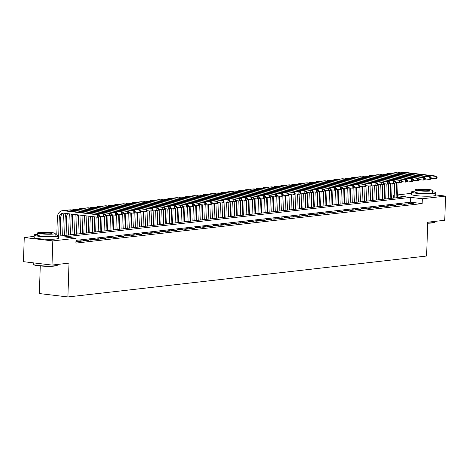 <?xml version="1.0" encoding="UTF-8"?>
<svg xmlns="http://www.w3.org/2000/svg" width="469" height="469" viewBox="0 0 469 469"><rect width="100%" height="100%" fill="white"/><g stroke="black" fill="none" stroke-linecap="round" stroke-linejoin="round"><path stroke-width="0.7" d="M40.264 265.952L39.343 293.553L67.899 296.953L426.608 256.021L427.728 222.2L444.747 220.26L445.55 196.101L422.317 198.75L410.738 197.373L64.464 236.886L76.037 238.264L52.804 240.914L24.253 237.513L34.12 236.388M67.899 296.953L69.019 263.132L52 265.073L23.45 261.673L24.253 237.513M393.673 198.059L393.767 195.35L394.224 195.297M397.648 194.905L411.471 193.328M410.346 203.622L413.898 203.218L408.417 203.394L410.346 203.622M404.425 204.302L407.977 203.892L402.496 204.068L404.425 204.302M398.509 204.976L402.062 204.572L400.127 204.337L396.581 204.748L398.509 204.976M392.588 205.651L396.141 205.246L394.212 205.017L390.659 205.422L392.588 205.651M386.667 206.325L390.22 205.92L388.291 205.692L384.738 206.096L386.667 206.325M380.752 206.999L384.299 206.595L378.823 206.77L380.752 206.999M374.831 207.679L378.383 207.269L372.902 207.445L374.831 207.679M368.91 208.353L372.462 207.949L370.533 207.714L366.981 208.125L368.91 208.353M362.994 209.027L366.541 208.623L364.612 208.394L361.066 208.799L362.994 209.027M357.073 209.702L360.626 209.297L355.144 209.473L357.073 209.702M351.152 210.376L354.705 209.971L352.776 209.743L349.223 210.147L351.152 210.376M345.237 211.056L348.784 210.651L346.855 210.417L343.302 210.821L345.237 211.056M339.316 211.73L342.868 211.326L340.94 211.097L337.387 211.501L339.316 211.73M333.395 212.404L336.947 212L331.466 212.176L333.395 212.404M327.473 213.078L331.026 212.674L325.545 212.85L327.473 213.078M321.558 213.758L325.111 213.348L319.629 213.524L321.558 213.758M315.637 214.433L319.19 214.028L317.261 213.794L313.708 214.204L315.637 214.433M309.716 215.107L313.269 214.702L311.34 214.474L307.787 214.878L309.716 215.107M303.801 215.781L307.353 215.377L305.419 215.148L301.872 215.552L303.801 215.781M297.879 216.455L301.432 216.051L295.951 216.227L297.879 216.455M291.958 217.135L295.511 216.725L290.03 216.901L291.958 217.135M286.043 217.809L289.59 217.405L287.661 217.17L284.114 217.581L286.043 217.809M280.122 218.484L283.675 218.079L281.746 217.851L278.193 218.255L280.122 218.484M274.201 219.158L277.754 218.753L272.272 218.929L274.201 219.158M268.286 219.832L271.832 219.428L266.351 219.603L268.286 219.832M262.364 220.512L265.917 220.108L263.988 219.873L260.436 220.278L262.364 220.512M256.443 221.186L259.996 220.782L258.067 220.553L254.515 220.958L256.443 221.186M250.522 221.86L254.075 221.456L252.146 221.227L248.593 221.632L250.522 221.86M244.607 222.535L248.16 222.13L246.231 221.901L242.678 222.306L244.607 222.535M238.686 223.215L242.239 222.804L236.757 222.98L238.686 223.215M232.765 223.889L236.317 223.484L234.389 223.25L230.836 223.66L232.765 223.889M226.849 224.563L230.402 224.159L228.467 223.93L224.921 224.334L226.849 224.563M220.928 225.237L224.481 224.833L222.552 224.604L219 225.009L220.928 225.237M215.007 225.911L218.56 225.507L216.631 225.278L213.078 225.683L215.007 225.911M209.092 226.591L212.639 226.181L207.163 226.357L209.092 226.591M203.171 227.266L206.723 226.861L204.795 226.627L201.242 227.037L203.171 227.266M197.25 227.94L200.802 227.535L198.874 227.307L195.321 227.711L197.25 227.94M191.334 228.614L194.881 228.21L192.952 227.981L189.406 228.385L191.334 228.614M185.413 229.288L188.966 228.884L187.037 228.655L183.485 229.06L185.413 229.288M179.492 229.968L183.045 229.564L181.116 229.329L177.563 229.734L179.492 229.968M173.577 230.642L177.124 230.238L171.642 230.414L173.577 230.642M167.656 231.317L171.208 230.912L169.28 230.684L165.727 231.088L167.656 231.317M161.735 231.991L165.287 231.586L159.806 231.762L161.735 231.991M155.814 232.671L159.366 232.261L153.885 232.436L155.814 232.671M149.898 233.345L153.451 232.941L151.516 232.706L147.97 233.116L149.898 233.345M143.977 234.019L147.53 233.615L145.601 233.386L142.048 233.791L143.977 234.019M138.056 234.693L141.609 234.289L139.68 234.06L136.127 234.465L138.056 234.693M132.141 235.368L135.693 234.963L133.759 234.734L130.212 235.139L132.141 235.368M126.22 236.048L129.772 235.637L124.291 235.813L126.22 236.048M120.299 236.722L123.851 236.317L121.922 236.083L118.37 236.493L120.299 236.722M114.383 237.396L117.93 236.992L112.454 237.167L114.383 237.396M108.462 238.07L112.015 237.666L110.086 237.437L106.533 237.842L108.462 238.07M102.541 238.744L106.094 238.34L104.165 238.111L100.612 238.516L102.541 238.744M96.626 239.424L100.173 239.02L98.244 238.785L94.691 239.19L96.626 239.424M90.705 240.099L94.257 239.694L92.329 239.466L88.776 239.87L90.705 240.099M84.783 240.773L88.336 240.368L86.407 240.14L82.855 240.544L84.783 240.773M78.862 241.447L82.415 241.043L80.486 240.814L76.934 241.218L78.862 241.447M76.037 238.264L75.878 243.094L422.159 203.581L410.58 202.203L75.966 240.386M75.919 241.787L76.5 241.717L75.925 241.652M52 265.073L52.804 240.914M435.76 194.934L445.55 196.101M422.159 203.581L422.317 198.75M58.467 236.171L405.339 196.728L397.618 195.808M394.218 195.403L393.767 195.35M410.58 202.203L410.738 197.373M80.475 241.265L80.486 240.814M86.39 240.591L86.407 240.14M92.311 239.917L92.329 239.466M98.232 239.237L98.244 238.785M104.147 238.563L104.165 238.111M110.068 237.889L110.086 237.437M115.99 237.214L116.001 236.763M121.905 236.54L121.922 236.083M127.826 235.86L127.844 235.409M133.747 235.186L133.759 234.734M139.668 234.512L139.68 234.06M145.583 233.838L145.601 233.386M151.505 233.157L151.516 232.706M157.426 232.483L157.437 232.032M163.341 231.809L163.359 231.358M169.262 231.135L169.28 230.684M175.183 230.461L175.195 230.009M181.098 229.781L181.116 229.329M187.02 229.107L187.037 228.655M192.941 228.432L192.952 227.981M198.856 227.758L198.874 227.307M204.777 227.084L204.795 226.627M210.698 226.404L210.71 225.952M216.619 225.73L216.631 225.278M222.535 225.056L222.552 224.604M228.456 224.381L228.467 223.93M234.377 223.701L234.389 223.25M240.292 223.027L240.31 222.576M246.213 222.353L246.231 221.901M252.134 221.679L252.146 221.227M258.05 221.005L258.067 220.553M263.971 220.324L263.988 219.873M269.892 219.65L269.904 219.199M275.807 218.976L275.825 218.525M281.728 218.302L281.746 217.851M287.649 217.628L287.661 217.17M293.571 216.948L293.582 216.496M299.486 216.273L299.503 215.822M305.407 215.599L305.419 215.148M311.328 214.925L311.34 214.474M317.243 214.245L317.261 213.794M323.164 213.571L323.182 213.119M329.086 212.897L329.097 212.445M335.001 212.223L335.018 211.771M340.922 211.548L340.94 211.097M346.843 210.868L346.855 210.417M352.758 210.194L352.776 209.743M358.679 209.52L358.697 209.068M364.601 208.846L364.612 208.394M370.516 208.172L370.533 207.714M376.437 207.491L376.455 207.04M382.358 206.817L382.37 206.366M388.279 206.143L388.291 205.692M394.195 205.469L394.212 205.017M400.116 204.789L400.127 204.337M406.037 204.115L406.048 203.663M411.952 203.44L411.97 202.989M99.686 216.496L99.715 215.529L99.123 215.599L99.094 216.567L99.686 216.496L99.1 217.053L97.622 217.223L97.699 214.802L63.397 210.716A7.299 5.769 -96.5 0 0 62.33 210.716A7.299 5.769 -96.5 0 0 57.37 217.276L56.778 235.08M58.678 236.194L59.299 217.505A4.866 3.846 83.5 0 1 62.606 213.131A4.866 3.846 83.5 0 1 63.321 213.131L97.622 217.223L99.094 216.567M60.155 236.112L60.782 217.335A4.866 3.846 83.5 0 1 63.356 213.137M99.123 215.599L97.699 214.802L99.182 214.638L64.88 210.546A7.299 5.769 -96.5 0 0 63.813 210.546L62.33 210.716M99.182 214.638L99.715 215.529M57.423 265.178L57.124 265.454A11.872 1.337 -178.1 0 1 54.756 266.034A11.872 1.337 -178.1 0 1 42.151 266.093A11.872 1.337 -178.1 0 1 33.545 264.668L33.27 264.375A12.165 1.366 1.9 0 0 42.081 265.835A12.165 1.366 1.9 0 0 54.996 265.771A12.165 1.366 1.9 0 0 57.423 265.178A12.165 1.366 1.9 0 0 57.505 265.026L57.529 264.446M33.24 262.839L33.193 264.217A12.165 1.366 1.9 0 0 33.27 264.375M37.596 234.195A12.165 1.366 1.9 0 0 36.67 234.289A12.165 1.366 1.9 0 0 34.161 235.033A12.165 1.366 1.9 0 0 42.392 236.605A12.165 1.366 1.9 0 0 55.963 236.587A12.165 1.366 1.9 0 0 58.478 235.837A12.165 1.366 1.9 0 0 55.102 234.776M34.161 235.033L34.085 237.449A12.165 1.366 1.9 0 0 42.31 239.02A12.165 1.366 1.9 0 0 55.887 239.002A12.165 1.366 1.9 0 0 58.396 238.252L58.478 235.837M55.149 233.503L55.072 235.725A8.759 0.985 -178.1 0 1 53.267 236.265A8.759 0.985 -178.1 0 1 43.488 236.276A8.759 0.985 -178.1 0 1 37.567 235.145L37.637 232.923A8.759 0.985 1.9 0 0 43.564 234.054A8.759 0.985 1.9 0 0 53.337 234.043A8.759 0.985 1.9 0 0 55.149 233.503A8.759 0.985 1.9 0 0 49.222 232.372A8.759 0.985 1.9 0 0 39.449 232.384A8.759 0.985 1.9 0 0 37.637 232.923M50.869 233.744A5.646 0.633 1.9 0 0 52.036 233.398A5.646 0.633 1.9 0 0 48.213 232.671A5.646 0.633 1.9 0 0 41.917 232.677A5.646 0.633 1.9 0 0 40.75 233.029A5.646 0.633 1.9 0 0 44.573 233.755A5.646 0.633 1.9 0 0 50.869 233.744M427.705 222.974A12.165 1.366 1.9 0 0 432.354 222.711A12.165 1.366 1.9 0 0 434.781 222.118L434.482 222.394A11.872 1.337 -178.1 0 1 432.113 222.974A11.872 1.337 -178.1 0 1 427.699 223.226M414.954 191.135A12.165 1.366 1.9 0 0 414.027 191.229A12.165 1.366 1.9 0 0 411.518 191.973A12.165 1.366 1.9 0 0 419.749 193.545A12.165 1.366 1.9 0 0 433.321 193.527A12.165 1.366 1.9 0 0 435.83 192.782A12.165 1.366 1.9 0 0 432.459 191.715M411.518 191.973L411.436 194.389A12.165 1.366 1.9 0 0 419.667 195.96A12.165 1.366 1.9 0 0 433.239 195.942A12.165 1.366 1.9 0 0 435.754 195.198L435.83 192.782M432.5 190.443L432.43 192.665A8.759 0.985 -178.1 0 1 430.618 193.205A8.759 0.985 -178.1 0 1 420.845 193.216A8.759 0.985 -178.1 0 1 414.924 192.085L414.995 189.863A8.759 0.985 1.9 0 0 420.922 190.994A8.759 0.985 1.9 0 0 430.694 190.983A8.759 0.985 1.9 0 0 432.5 190.443A8.759 0.985 1.9 0 0 426.579 189.312A8.759 0.985 1.9 0 0 416.806 189.324A8.759 0.985 1.9 0 0 414.995 189.863M428.226 190.69A5.646 0.633 1.9 0 0 429.387 190.344A5.646 0.633 1.9 0 0 425.571 189.611A5.646 0.633 1.9 0 0 419.274 189.623A5.646 0.633 1.9 0 0 418.108 189.968A5.646 0.633 1.9 0 0 421.924 190.695A5.646 0.633 1.9 0 0 428.226 190.69M434.781 222.118A12.165 1.366 1.9 0 0 434.863 221.966L434.88 221.386M64.106 213.225A7.299 5.769 -96.5 0 0 63.292 216.602L62.653 235.831M64.599 235.608L65.22 216.83A4.866 3.846 83.5 0 1 66.498 213.512M66.076 235.438L66.698 216.66A4.866 3.846 83.5 0 1 67.712 213.659M105.601 215.822L105.636 214.855L105.044 214.925L105.009 215.887L105.601 215.822L105.021 216.379L103.538 216.543L103.62 214.128L69.318 210.042A7.299 5.769 -96.5 0 0 68.251 210.036A7.299 5.769 -96.5 0 0 66.305 210.716M99.698 216.086L103.538 216.543L105.009 215.887M105.044 214.925L103.62 214.128L105.097 213.958L70.796 209.872A7.299 5.769 -96.5 0 0 69.729 209.872L68.251 210.036M105.097 213.958L105.636 214.855M69.523 213.87A7.299 5.769 -96.5 0 0 69.207 215.922L68.574 235.157M70.514 234.934L71.136 216.156A4.866 3.846 83.5 0 1 71.581 214.116M71.997 234.764L72.619 215.986A4.866 3.846 83.5 0 1 72.935 214.28M111.522 215.148L111.552 214.181L110.96 214.245L110.93 215.212L111.522 215.148L110.936 215.699L109.459 215.869L109.541 213.454L75.239 209.367A7.299 5.769 -96.5 0 0 74.166 209.362A7.299 5.769 -96.5 0 0 72.226 210.042M105.619 215.412L109.459 215.869L110.93 215.212M110.96 214.245L109.541 213.454L111.018 213.284L76.717 209.197A7.299 5.769 -96.5 0 0 75.65 209.192L74.166 209.362M111.018 213.284L111.552 214.181M75.181 214.544A7.299 5.769 -96.5 0 0 75.128 215.248L74.489 234.477M76.435 234.26L77.057 215.476A4.866 3.846 83.5 0 1 77.121 214.779M77.913 234.09L78.54 215.312A4.866 3.846 83.5 0 1 78.558 214.949M117.443 214.474L117.473 213.506L116.881 213.571L116.851 214.538L117.443 214.474L116.857 215.025L115.38 215.195L115.456 212.779L81.155 208.693A7.299 5.769 -96.5 0 0 80.088 208.687A7.299 5.769 -96.5 0 0 78.147 209.367M111.534 214.738L115.38 215.195L116.851 214.538M116.881 213.571L115.456 212.779L116.939 212.609L82.638 208.523A7.299 5.769 -96.5 0 0 81.571 208.517L80.088 208.687M116.939 212.609L117.473 213.506M81.026 215.242L80.41 233.802M82.356 233.58L82.954 215.47M83.834 233.415L84.426 215.646M123.359 213.794L123.394 212.826L122.802 212.897L122.767 213.864L123.359 213.794L122.778 214.351L121.295 214.521L121.377 212.105L87.076 208.013A7.299 5.769 -96.5 0 0 86.009 208.013A7.299 5.769 -96.5 0 0 84.068 208.693M117.455 214.063L121.295 214.521L122.767 213.864M122.802 212.897L121.377 212.105L122.855 211.935L88.553 207.849A7.299 5.769 -96.5 0 0 87.486 207.843L86.009 208.013M122.855 211.935L123.394 212.826M86.9 215.945L86.331 233.128M88.272 232.905L88.829 216.174M89.755 232.735L90.294 216.35M129.28 213.119L129.309 212.152L128.717 212.223L128.688 213.19L129.28 213.119L128.694 213.676L127.216 213.841L127.298 211.425L92.997 207.339A7.299 5.769 -96.5 0 0 91.93 207.339A7.299 5.769 -96.5 0 0 89.984 208.019M123.376 213.383L127.216 213.841L128.688 213.19M128.717 212.223L127.298 211.425L128.776 211.261L94.474 207.169A7.299 5.769 -96.5 0 0 93.407 207.169L91.93 207.339M128.776 211.261L129.309 212.152M92.774 216.643L92.246 232.454M94.193 232.231L94.703 216.871M95.67 232.061L96.168 217.047M135.201 212.445L135.23 211.478L134.638 211.548L134.609 212.51L135.201 212.445L134.615 212.996L133.137 213.166L133.214 210.751L98.912 206.665A7.299 5.769 -96.5 0 0 97.845 206.659A7.299 5.769 -96.5 0 0 95.905 207.339M129.292 212.709L133.137 213.166L134.609 212.51M134.638 211.548L133.214 210.751L134.697 210.581L100.395 206.495A7.299 5.769 -96.5 0 0 99.328 206.495L97.845 206.659M134.697 210.581L135.23 211.478M98.654 217.1L98.168 231.78M100.114 231.557L100.624 216.197M101.591 231.387L102.09 216.373M141.116 211.771L141.151 210.804L140.559 210.868L140.524 211.836L141.116 211.771L140.536 212.322L139.053 212.492L139.135 210.077L104.833 205.991A7.299 5.769 -96.5 0 0 103.766 205.985A7.299 5.769 -96.5 0 0 101.826 206.665M135.213 212.035L139.053 212.492L140.524 211.836M140.559 210.868L139.135 210.077L140.618 209.907L106.316 205.821A7.299 5.769 -96.5 0 0 105.244 205.815L103.766 205.985M140.618 209.907L141.151 210.804M104.575 216.426L104.089 231.1M106.029 230.883L106.539 215.523M107.512 230.713L108.011 215.699M147.037 211.091L147.073 210.13L146.48 210.194L146.445 211.161L147.037 211.091L146.457 211.648L144.974 211.818L145.056 209.403L110.754 205.316A7.299 5.769 -96.5 0 0 109.687 205.311A7.299 5.769 -96.5 0 0 107.741 205.991M141.134 211.361L144.974 211.818L146.445 211.161M146.48 210.194L145.056 209.403L146.533 209.233L112.232 205.146A7.299 5.769 -96.5 0 0 111.165 205.141L109.687 205.311M146.533 209.233L147.073 210.13M110.491 215.752L110.004 230.426M111.95 230.203L112.46 214.849M113.428 230.039L113.926 215.019M152.958 210.417L152.988 209.45L152.396 209.52L152.366 210.487L152.958 210.417L152.372 210.974L150.895 211.144L150.971 208.728L116.67 204.636A7.299 5.769 -96.5 0 0 115.603 204.636A7.299 5.769 -96.5 0 0 113.662 205.316M147.049 210.687L150.895 211.144L152.366 210.487M152.396 209.52L150.971 208.728L152.454 208.558L118.153 204.466A7.299 5.769 -96.5 0 0 117.086 204.466L115.603 204.636M152.454 208.558L152.988 209.45M116.412 215.078L115.925 229.751M117.871 229.529L118.381 214.169M119.349 229.359L119.847 214.345M158.874 209.743L158.909 208.775L158.317 208.846L158.282 209.813L158.874 209.743L158.293 210.3L156.81 210.464L156.892 208.048L122.591 203.962A7.299 5.769 -96.5 0 0 121.524 203.962A7.299 5.769 -96.5 0 0 119.583 204.642M152.97 210.006L156.81 210.464L158.282 209.813M158.317 208.846L156.892 208.048L158.375 207.884L124.074 203.792A7.299 5.769 -96.5 0 0 123.001 203.792L121.524 203.962M158.375 207.884L158.909 208.775M122.333 214.403L121.846 229.077M123.787 228.854L124.297 213.495M125.27 228.684L125.768 213.671M164.795 209.068L164.83 208.101L164.238 208.166L164.203 209.133L164.795 209.068L164.214 209.62L162.731 209.79L162.813 207.374L128.512 203.288A7.299 5.769 -96.5 0 0 127.445 203.282A7.299 5.769 -96.5 0 0 125.499 203.962M158.891 209.332L162.731 209.79L164.203 209.133M164.238 208.166L162.813 207.374L164.291 207.204L129.989 203.118A7.299 5.769 -96.5 0 0 128.922 203.118L127.445 203.282M164.291 207.204L164.83 208.101M128.254 213.723L127.761 228.403M129.708 228.18L130.218 212.82M131.191 228.01L131.683 212.996M170.716 208.394L170.745 207.427L170.153 207.491L170.124 208.459L170.716 208.394L170.13 208.945L168.652 209.115L168.734 206.7L134.433 202.614A7.299 5.769 -96.5 0 0 133.36 202.608A7.299 5.769 -96.5 0 0 131.42 203.288M164.807 208.658L168.652 209.115L170.124 208.459M170.153 207.491L168.734 206.7L170.212 206.53L135.91 202.444A7.299 5.769 -96.5 0 0 134.843 202.438L133.36 202.608M170.212 206.53L170.745 207.427M134.169 213.049L133.683 227.723M135.629 227.5L136.139 212.146M137.106 227.336L137.605 212.322M176.631 207.714L176.666 206.753L176.074 206.817L176.045 207.785L176.631 207.714L176.051 208.271L174.574 208.441L174.65 206.026L140.348 201.934A7.299 5.769 -96.5 0 0 139.281 201.934A7.299 5.769 -96.5 0 0 137.341 202.614M170.728 207.984L174.574 208.441L176.045 207.785M176.074 206.817L174.65 206.026L176.133 205.856L141.831 201.77A7.299 5.769 -96.5 0 0 140.764 201.764L139.281 201.934M176.133 205.856L176.666 206.753M140.09 212.375L139.604 227.049M141.544 226.826L142.054 211.472M143.027 226.656L143.526 211.642M182.552 207.04L182.588 206.073L181.995 206.143L181.96 207.11L182.552 207.04L181.972 207.597L180.489 207.767L180.571 205.346L146.269 201.26A7.299 5.769 -96.5 0 0 145.202 201.26A7.299 5.769 -96.5 0 0 143.256 201.94M176.649 207.304L180.489 207.767L181.96 207.11M181.995 206.143L180.571 205.346L182.048 205.182L147.747 201.09A7.299 5.769 -96.5 0 0 146.68 201.09L145.202 201.26M182.048 205.182L182.588 206.073M146.011 211.701L145.525 226.375M147.465 226.152L147.975 210.792M148.949 225.982L149.447 210.968M188.474 206.366L188.503 205.399L187.911 205.469L187.881 206.43L188.474 206.366L187.887 206.923L186.41 207.087L186.492 204.672L152.191 200.585A7.299 5.769 -96.5 0 0 151.118 200.58A7.299 5.769 -96.5 0 0 149.177 201.26M182.564 206.63L186.41 207.087L187.881 206.43M187.911 205.469L186.492 204.672L187.969 204.502L153.668 200.415A7.299 5.769 -96.5 0 0 152.601 200.415L151.118 200.58M187.969 204.502L188.503 205.399M151.927 211.021L151.44 225.7M153.386 225.478L153.896 210.118M154.864 225.308L155.362 210.294M194.395 205.692L194.424 204.724L193.832 204.789L193.803 205.756L194.395 205.692L193.808 206.243L192.331 206.413L192.407 203.997L158.106 199.911A7.299 5.769 -96.5 0 0 157.039 199.905A7.299 5.769 -96.5 0 0 155.098 200.585M188.485 205.955L192.331 206.413L193.803 205.756M193.832 204.789L192.407 203.997L193.89 203.827L159.589 199.741A7.299 5.769 -96.5 0 0 158.522 199.735L157.039 199.905M193.89 203.827L194.424 204.724M157.848 210.347L157.361 225.02M159.308 224.803L159.812 209.444M160.785 224.633L161.283 209.62M200.31 205.017L200.345 204.05L199.753 204.115L199.718 205.082L200.31 205.017L199.73 205.569L198.246 205.739L198.328 203.323L164.027 199.237A7.299 5.769 -96.5 0 0 162.96 199.231A7.299 5.769 -96.5 0 0 161.019 199.911M194.406 205.281L198.246 205.739L199.718 205.082M199.753 204.115L198.328 203.323L199.806 203.153L165.504 199.067A7.299 5.769 -96.5 0 0 164.437 199.061L162.96 199.231M199.806 203.153L200.345 204.05M163.769 209.672L163.282 224.346M165.223 224.123L165.733 208.769M166.706 223.959L167.204 208.945M206.231 204.337L206.26 203.37L205.668 203.44L205.639 204.408L206.231 204.337L205.645 204.894L204.167 205.064L204.25 202.649L169.948 198.557A7.299 5.769 -96.5 0 0 168.881 198.557A7.299 5.769 -96.5 0 0 166.935 199.237M200.327 204.607L204.167 205.064L205.639 204.408M205.668 203.44L204.25 202.649L205.727 202.479L171.425 198.393A7.299 5.769 -96.5 0 0 170.358 198.387L168.881 198.557M205.727 202.479L206.26 203.37M169.684 208.998L169.198 223.672M171.144 223.449L171.654 208.089M172.621 223.279L173.12 208.265M212.152 203.663L212.181 202.696L211.589 202.766L211.56 203.734L212.152 203.663L211.566 204.22L210.089 204.384L210.165 201.969L175.863 197.883A7.299 5.769 -96.5 0 0 174.796 197.883A7.299 5.769 -96.5 0 0 172.856 198.563M206.243 203.927L210.089 204.384L211.56 203.734M211.589 202.766L210.165 201.969L211.648 201.805L177.346 197.713A7.299 5.769 -96.5 0 0 176.28 197.713L174.796 197.883M211.648 201.805L212.181 202.696M175.605 208.324L175.119 222.998M177.065 222.775L177.575 207.415M178.542 222.605L179.041 207.591M218.067 202.989L218.103 202.022L217.51 202.092L217.475 203.054L218.067 202.989L217.487 203.54L216.004 203.71L216.086 201.295L181.784 197.209A7.299 5.769 -96.5 0 0 180.717 197.203A7.299 5.769 -96.5 0 0 178.777 197.883M212.164 203.253L216.004 203.71L217.475 203.054M217.51 202.092L216.086 201.295L217.563 201.125L183.262 197.039A7.299 5.769 -96.5 0 0 182.195 197.039L180.717 197.203M217.563 201.125L218.103 202.022M181.526 207.644L181.04 222.324M182.98 222.101L183.49 206.741M184.464 221.931L184.962 206.917M223.989 202.315L224.018 201.348L223.432 201.412L223.396 202.379L223.989 202.315L223.408 202.866L221.925 203.036L222.007 200.621L187.706 196.534A7.299 5.769 -96.5 0 0 186.639 196.529A7.299 5.769 -96.5 0 0 184.692 197.209M218.085 202.579L221.925 203.036L223.396 202.379M223.432 201.412L222.007 200.621L223.484 200.451L189.183 196.364A7.299 5.769 -96.5 0 0 188.116 196.359L186.639 196.529M223.484 200.451L224.018 201.348M187.442 206.97L186.955 221.644M188.901 221.427L189.412 206.067M190.379 221.257L190.877 206.243M229.91 201.635L229.939 200.673L229.347 200.738L229.318 201.705L229.91 201.635L229.323 202.192L227.846 202.362L227.922 199.946L193.621 195.86A7.299 5.769 -96.5 0 0 192.554 195.854A7.299 5.769 -96.5 0 0 190.613 196.534M224 201.905L227.846 202.362L229.318 201.705M229.347 200.738L227.922 199.946L229.405 199.776L195.104 195.69A7.299 5.769 -96.5 0 0 194.037 195.684L192.554 195.854M229.405 199.776L229.939 200.673M193.363 206.296L192.876 220.969M194.823 220.747L195.333 205.393M196.3 220.582L196.798 205.563M235.825 200.961L235.86 199.993L235.268 200.064L235.233 201.031L235.825 200.961L235.245 201.518L233.761 201.688L233.843 199.272L199.542 195.18A7.299 5.769 -96.5 0 0 198.475 195.18A7.299 5.769 -96.5 0 0 196.534 195.86M229.921 201.23L233.761 201.688L235.233 201.031M235.268 200.064L233.843 199.272L235.327 199.102L201.025 195.016A7.299 5.769 -96.5 0 0 199.952 195.01L198.475 195.18M235.327 199.102L235.86 199.993M199.284 205.621L198.797 220.295M200.738 220.072L201.248 204.713M202.221 219.902L202.719 204.889M241.746 200.286L241.781 199.319L241.189 199.389L241.154 200.357L241.746 200.286L241.166 200.843L239.682 201.008L239.765 198.592L205.463 194.506A7.299 5.769 -96.5 0 0 204.396 194.506A7.299 5.769 -96.5 0 0 202.45 195.186M235.843 200.55L239.682 201.008L241.154 200.357M241.189 199.389L239.765 198.592L241.242 198.428L206.94 194.336A7.299 5.769 -96.5 0 0 205.873 194.336L204.396 194.506M241.242 198.428L241.781 199.319M205.199 204.947L204.713 219.621M206.659 219.398L207.169 204.038M208.142 219.228L208.635 204.214M247.667 199.612L247.696 198.645L247.104 198.709L247.075 199.677L247.667 199.612L247.081 200.163L245.604 200.333L245.686 197.918L211.384 193.832A7.299 5.769 -96.5 0 0 210.311 193.826A7.299 5.769 -96.5 0 0 208.371 194.506M241.758 199.876L245.604 200.333L247.075 199.677M247.104 198.709L245.686 197.918L247.163 197.748L212.862 193.662A7.299 5.769 -96.5 0 0 211.795 193.662L210.311 193.826M247.163 197.748L247.696 198.645M211.12 204.267L210.634 218.947M212.58 218.724L213.09 203.364M214.057 218.554L214.556 203.54M253.582 198.938L253.618 197.971L253.026 198.035L252.99 199.003L253.582 198.938L253.002 199.489L251.525 199.659L251.601 197.244L217.299 193.158A7.299 5.769 -96.5 0 0 216.232 193.152A7.299 5.769 -96.5 0 0 214.292 193.832M247.679 199.202L251.525 199.659L252.99 199.003M253.026 198.035L251.601 197.244L253.084 197.074L218.783 192.988A7.299 5.769 -96.5 0 0 217.71 192.982L216.232 193.152M253.084 197.074L253.618 197.971M217.041 203.593L216.555 218.267M218.495 218.044L219.005 202.69M219.979 217.88L220.477 202.866M259.504 198.258L259.539 197.297L258.947 197.361L258.911 198.328L259.504 198.258L258.923 198.815L257.44 198.985L257.522 196.57L223.221 192.478A7.299 5.769 -96.5 0 0 222.154 192.478A7.299 5.769 -96.5 0 0 220.207 193.158M253.6 198.528L257.44 198.985L258.911 198.328M258.947 197.361L257.522 196.57L258.999 196.4L224.698 192.313A7.299 5.769 -96.5 0 0 223.631 192.308L222.154 192.478M258.999 196.4L259.539 197.297M222.963 202.919L222.476 217.593M224.417 217.37L224.927 202.016M225.9 217.2L226.398 202.186M265.425 197.584L265.454 196.617L264.862 196.687L264.833 197.654L265.425 197.584L264.838 198.141L263.361 198.311L263.443 195.89L229.142 191.803A7.299 5.769 -96.5 0 0 228.069 191.803A7.299 5.769 -96.5 0 0 226.128 192.483M259.515 197.848L263.361 198.311L264.833 197.654M264.862 196.687L263.443 195.89L264.921 195.725L230.619 191.633A7.299 5.769 -96.5 0 0 229.552 191.633L228.069 191.803M264.921 195.725L265.454 196.617M228.878 202.245L228.391 216.918M230.338 216.696L230.848 201.336M231.815 216.526L232.313 201.512M271.346 196.91L271.375 195.942L270.783 196.013L270.754 196.974L271.346 196.91L270.76 197.467L269.282 197.631L269.358 195.215L235.057 191.129A7.299 5.769 -96.5 0 0 233.99 191.123A7.299 5.769 -96.5 0 0 232.049 191.803M265.436 197.173L269.282 197.631L270.754 196.974M270.783 196.013L269.358 195.215L270.842 195.045L236.54 190.959A7.299 5.769 -96.5 0 0 235.473 190.959L233.99 191.123M270.842 195.045L271.375 195.942M234.799 201.57L234.312 216.244M236.259 216.021L236.763 200.662M237.736 215.851L238.234 200.838M277.261 196.235L277.296 195.268L276.704 195.333L276.669 196.3L277.261 196.235L276.681 196.787L275.197 196.957L275.28 194.541L240.978 190.455A7.299 5.769 -96.5 0 0 239.911 190.449A7.299 5.769 -96.5 0 0 237.971 191.129M271.358 196.499L275.197 196.957L276.669 196.3M276.704 195.333L275.28 194.541L276.757 194.371L242.455 190.285A7.299 5.769 -96.5 0 0 241.388 190.279L239.911 190.449M276.757 194.371L277.296 195.268M240.72 200.89L240.234 215.564M242.174 215.347L242.684 199.987M243.657 215.177L244.156 200.163M283.182 195.561L283.212 194.594L282.619 194.658L282.59 195.626L283.182 195.561L282.596 196.112L281.119 196.282L281.201 193.867L246.899 189.781A7.299 5.769 -96.5 0 0 245.832 189.775A7.299 5.769 -96.5 0 0 243.886 190.455M277.279 195.825L281.119 196.282L282.59 195.626M282.619 194.658L281.201 193.867L282.678 193.697L248.377 189.611A7.299 5.769 -96.5 0 0 247.31 189.605L245.832 189.775M282.678 193.697L283.212 194.594M246.635 200.216L246.149 214.89M248.095 214.667L248.605 199.313M249.572 214.503L250.071 199.489M289.103 194.881L289.133 193.914L288.541 193.984L288.511 194.952L289.103 194.881L288.517 195.438L287.04 195.608L287.116 193.193L252.814 189.101A7.299 5.769 -96.5 0 0 251.747 189.101A7.299 5.769 -96.5 0 0 249.807 189.781M283.194 195.151L287.04 195.608L288.511 194.952M288.541 193.984L287.116 193.193L288.599 193.023L254.298 188.937A7.299 5.769 -96.5 0 0 253.231 188.931L251.747 189.101M288.599 193.023L289.133 193.914M252.557 199.542L252.07 214.216M254.016 213.993L254.526 198.633M255.494 213.823L255.992 198.809M295.019 194.207L295.054 193.24L294.462 193.31L294.426 194.277L295.019 194.207L294.438 194.764L292.955 194.934L293.037 192.513L258.736 188.427A7.299 5.769 -96.5 0 0 257.669 188.427A7.299 5.769 -96.5 0 0 255.728 189.107M289.115 194.471L292.955 194.934L294.426 194.277M294.462 193.31L293.037 192.513L294.514 192.349L260.213 188.257A7.299 5.769 -96.5 0 0 259.146 188.257L257.669 188.427M294.514 192.349L295.054 193.24M258.478 198.868L257.991 213.542M259.932 213.319L260.442 197.959M261.415 213.149L261.913 198.135M300.94 193.533L300.969 192.566L300.377 192.636L300.348 193.597L300.94 193.533L300.353 194.084L298.876 194.254L298.958 191.839L264.657 187.752A7.299 5.769 -96.5 0 0 263.59 187.747A7.299 5.769 -96.5 0 0 261.643 188.427M295.036 193.797L298.876 194.254L300.348 193.597M300.377 192.636L298.958 191.839L300.436 191.669L266.134 187.582A7.299 5.769 -96.5 0 0 265.067 187.582L263.59 187.747M300.436 191.669L300.969 192.566M264.393 198.188L263.906 212.867M265.853 212.645L266.363 197.285M267.33 212.475L267.828 197.461M306.861 192.859L306.89 191.891L306.298 191.956L306.269 192.923L306.861 192.859L306.275 193.41L304.797 193.58L304.873 191.164L270.572 187.078A7.299 5.769 -96.5 0 0 269.505 187.072A7.299 5.769 -96.5 0 0 267.565 187.752M300.951 193.122L304.797 193.58L306.269 192.923M306.298 191.956L304.873 191.164L306.357 190.994L272.055 186.908A7.299 5.769 -96.5 0 0 270.988 186.902L269.505 187.072M306.357 190.994L306.89 191.891M270.314 197.513L269.827 212.187M271.774 211.97L272.284 196.611M273.251 211.8L273.749 196.787M312.776 192.179L312.811 191.217L312.219 191.282L312.184 192.249L312.776 192.179L312.196 192.736L310.713 192.906L310.795 190.49L276.493 186.404A7.299 5.769 -96.5 0 0 275.426 186.398A7.299 5.769 -96.5 0 0 273.486 187.078M306.873 192.448L310.713 192.906L312.184 192.249M312.219 191.282L310.795 190.49L312.278 190.32L277.976 186.234A7.299 5.769 -96.5 0 0 276.903 186.228L275.426 186.398M312.278 190.32L312.811 191.217M276.235 196.839L275.749 211.513M277.689 211.29L278.199 195.936M279.172 211.126L279.671 196.106M318.697 191.504L318.732 190.537L318.14 190.607L318.105 191.575L318.697 191.504L318.117 192.061L316.634 192.231L316.716 189.816L282.414 185.724A7.299 5.769 -96.5 0 0 281.347 185.724A7.299 5.769 -96.5 0 0 279.401 186.404M312.794 191.774L316.634 192.231L318.105 191.575M318.14 190.607L316.716 189.816L318.193 189.646L283.892 185.56A7.299 5.769 -96.5 0 0 282.825 185.554L281.347 185.724M318.193 189.646L318.732 190.537M282.15 196.165L281.664 210.839M283.61 210.616L284.12 195.256M285.088 210.446L285.586 195.432M324.618 190.83L324.648 189.863L324.056 189.933L324.026 190.901L324.618 190.83L324.032 191.387L322.555 191.551L322.631 189.136L288.329 185.05A7.299 5.769 -96.5 0 0 287.263 185.05A7.299 5.769 -96.5 0 0 285.322 185.73M318.709 191.094L322.555 191.551L324.026 190.901M324.056 189.933L322.631 189.136L324.114 188.972L289.813 184.88A7.299 5.769 -96.5 0 0 288.746 184.88L287.263 185.05M324.114 188.972L324.648 189.863M288.072 195.491L287.585 210.165M289.531 209.942L290.041 194.582M291.009 209.772L291.507 194.758M330.534 190.156L330.569 189.189L329.977 189.253L329.942 190.221L330.534 190.156L329.953 190.707L328.476 190.877L328.552 188.462L294.251 184.376A7.299 5.769 -96.5 0 0 293.184 184.37A7.299 5.769 -96.5 0 0 291.243 185.05M324.63 190.42L328.476 190.877L329.942 190.221M329.977 189.253L328.552 188.462L330.035 188.292L295.734 184.206A7.299 5.769 -96.5 0 0 294.661 184.206L293.184 184.37M330.035 188.292L330.569 189.189M293.993 194.811L293.506 209.491M295.447 209.268L295.957 193.908M296.93 209.098L297.428 194.084M336.455 189.482L336.49 188.515L335.898 188.579L335.863 189.546L336.455 189.482L335.874 190.033L334.391 190.203L334.473 187.788L300.172 183.701A7.299 5.769 -96.5 0 0 299.105 183.696A7.299 5.769 -96.5 0 0 297.158 184.376M330.551 189.746L334.391 190.203L335.863 189.546M335.898 188.579L334.473 187.788L335.951 187.618L301.649 183.531A7.299 5.769 -96.5 0 0 300.582 183.526L299.105 183.696M335.951 187.618L336.49 188.515M299.914 194.137L299.421 208.811M301.368 208.588L301.878 193.234M302.851 208.424L303.349 193.41M342.376 188.802L342.405 187.84L341.813 187.905L341.784 188.872L342.376 188.802L341.79 189.359L340.312 189.529L340.394 187.113L306.093 183.021A7.299 5.769 -96.5 0 0 305.02 183.021A7.299 5.769 -96.5 0 0 303.08 183.701M336.466 189.071L340.312 189.529L341.784 188.872M341.813 187.905L340.394 187.113L341.872 186.943L307.57 182.857A7.299 5.769 -96.5 0 0 306.503 182.851L305.02 183.021M341.872 186.943L342.405 187.84M305.829 193.463L305.342 208.136M307.289 207.914L307.799 192.56M308.766 207.744L309.264 192.73M348.291 188.128L348.326 187.16L347.734 187.231L347.705 188.198L348.291 188.128L347.711 188.685L346.233 188.855L346.31 186.433L312.008 182.347A7.299 5.769 -96.5 0 0 310.941 182.347A7.299 5.769 -96.5 0 0 309.001 183.027M342.388 188.391L346.233 188.855L347.705 188.198M347.734 187.231L346.31 186.433L347.793 186.269L313.491 182.177A7.299 5.769 -96.5 0 0 312.424 182.177L310.941 182.347M347.793 186.269L348.326 187.16M311.75 192.788L311.264 207.462M313.21 207.239L313.714 191.88M314.687 207.069L315.186 192.056M354.212 187.453L354.247 186.486L353.655 186.556L353.62 187.518L354.212 187.453L353.632 188.01L352.149 188.175L352.231 185.759L317.929 181.673A7.299 5.769 -96.5 0 0 316.862 181.667A7.299 5.769 -96.5 0 0 314.916 182.353M348.309 187.717L352.149 188.175L353.62 187.518M353.655 186.556L352.231 185.759L353.708 185.589L319.407 181.503A7.299 5.769 -96.5 0 0 318.34 181.503L316.862 181.667M353.708 185.589L354.247 186.486M317.671 192.114L317.185 206.788M319.125 206.565L319.635 191.205M320.608 206.395L321.107 191.381M360.133 186.779L360.163 185.812L359.571 185.876L359.541 186.844L360.133 186.779L359.547 187.33L358.07 187.5L358.152 185.085L323.85 180.999A7.299 5.769 -96.5 0 0 322.778 180.993A7.299 5.769 -96.5 0 0 320.837 181.673M354.23 187.043L358.07 187.5L359.541 186.844M359.571 185.876L358.152 185.085L359.629 184.915L325.328 180.829A7.299 5.769 -96.5 0 0 324.261 180.823L322.778 180.993M359.629 184.915L360.163 185.812M323.587 191.434L323.1 206.108M325.046 205.891L325.556 190.531M326.524 205.721L327.022 190.707M366.055 186.105L366.084 185.138L365.492 185.202L365.462 186.17L366.055 186.105L365.468 186.656L363.991 186.826L364.067 184.411L329.766 180.325A7.299 5.769 -96.5 0 0 328.699 180.319A7.299 5.769 -96.5 0 0 326.758 180.999M360.145 186.369L363.991 186.826L365.462 186.17M365.492 185.202L364.067 184.411L365.55 184.241L331.249 180.155A7.299 5.769 -96.5 0 0 330.182 180.149L328.699 180.319M365.55 184.241L366.084 185.138M329.508 190.76L329.021 205.434M330.967 205.211L331.472 189.857M332.445 205.047L332.943 190.033M371.97 185.425L372.005 184.458L371.413 184.528L371.378 185.495L371.97 185.425L371.389 185.982L369.906 186.152L369.988 183.737L335.687 179.645A7.299 5.769 -96.5 0 0 334.62 179.645A7.299 5.769 -96.5 0 0 332.679 180.325M366.066 185.695L369.906 186.152L371.378 185.495M371.413 184.528L369.988 183.737L371.466 183.567L337.164 179.48A7.299 5.769 -96.5 0 0 336.097 179.475L334.62 179.645M371.466 183.567L372.005 184.458M335.429 190.086L334.942 204.76M336.883 204.537L337.393 189.177M338.366 204.367L338.864 189.353M377.891 184.751L377.92 183.784L377.328 183.854L377.299 184.821L377.891 184.751L377.305 185.308L375.827 185.478L375.909 183.057L341.608 178.97A7.299 5.769 -96.5 0 0 340.541 178.97A7.299 5.769 -96.5 0 0 338.595 179.65M371.987 185.015L375.827 185.478L377.299 184.821M377.328 183.854L375.909 183.057L377.387 182.892L343.085 178.8A7.299 5.769 -96.5 0 0 342.018 178.8L340.541 178.97M377.387 182.892L377.92 183.784M341.344 189.412L340.857 204.085M342.804 203.863L343.314 188.503M344.281 203.693L344.779 188.679M383.812 184.077L383.841 183.109L383.249 183.18L383.22 184.141L383.812 184.077L383.226 184.628L381.748 184.798L381.825 182.382L347.523 178.296A7.299 5.769 -96.5 0 0 346.456 178.29A7.299 5.769 -96.5 0 0 344.516 178.97M377.903 184.34L381.748 184.798L383.22 184.141M383.249 183.18L381.825 182.382L383.308 182.212L349.006 178.126A7.299 5.769 -96.5 0 0 347.939 178.126L346.456 178.29M383.308 182.212L383.841 183.109M347.265 188.731L346.779 203.411M348.725 203.188L349.235 187.829M350.202 203.018L350.701 188.005M389.727 183.402L389.762 182.435L389.17 182.5L389.135 183.467L389.727 183.402L389.147 183.954L387.664 184.124L387.746 181.708L353.444 177.622A7.299 5.769 -96.5 0 0 352.377 177.616A7.299 5.769 -96.5 0 0 350.437 178.296M383.824 183.666L387.664 184.124L389.135 183.467M389.17 182.5L387.746 181.708L389.229 181.538L354.922 177.452A7.299 5.769 -96.5 0 0 353.855 177.446L352.377 177.616M389.229 181.538L389.762 182.435M353.186 188.057L352.7 202.731M354.64 202.514L355.15 187.154M356.123 202.344L356.622 187.33M395.648 182.722L395.678 181.761L395.091 181.825L395.056 182.793L395.648 182.722L395.068 183.279L393.585 183.449L393.667 181.034L359.365 176.948A7.299 5.769 -96.5 0 0 358.298 176.942A7.299 5.769 -96.5 0 0 356.352 177.622M389.745 182.992L393.585 183.449L395.056 182.793M395.091 181.825L393.667 181.034L395.144 180.864L360.843 176.778A7.299 5.769 -96.5 0 0 359.776 176.772L358.298 176.942M395.144 180.864L395.678 181.761M359.102 187.383L358.615 202.057M360.561 201.834L361.071 186.48M362.039 201.67L362.537 186.65M401.57 182.048L401.599 181.081L401.007 181.151L400.977 182.119L401.57 182.048L400.983 182.605L399.506 182.775L399.582 180.36L365.281 176.268A7.299 5.769 -96.5 0 0 364.214 176.268A7.299 5.769 -96.5 0 0 362.273 176.948M395.66 182.318L399.506 182.775L400.977 182.119M401.007 181.151L399.582 180.36L401.065 180.19L366.764 176.104A7.299 5.769 -96.5 0 0 365.697 176.098L364.214 176.268M401.065 180.19L401.599 181.081M365.023 186.709L364.536 201.383M366.482 201.16L366.993 185.8M367.96 200.99L368.458 185.976M407.485 181.374L407.52 180.407L406.928 180.477L406.893 181.444L407.485 181.374L406.904 181.931L405.421 182.095L405.503 179.68L371.202 175.594A7.299 5.769 -96.5 0 0 370.135 175.594A7.299 5.769 -96.5 0 0 368.194 176.274M401.581 181.638L405.421 182.095L406.893 181.444M406.928 180.477L405.503 179.68L406.986 179.516L372.685 175.424A7.299 5.769 -96.5 0 0 371.612 175.424L370.135 175.594M406.986 179.516L407.52 180.407M370.944 186.035L370.457 200.709M372.398 200.486L372.908 185.126M373.881 200.316L374.379 185.302M413.406 180.7L413.441 179.733L412.849 179.803L412.814 180.764L413.406 180.7L412.826 181.251L411.342 181.421L411.424 179.006L377.123 174.919A7.299 5.769 -96.5 0 0 376.056 174.914A7.299 5.769 -96.5 0 0 374.11 175.594M407.502 180.964L411.342 181.421L412.814 180.764M412.849 179.803L411.424 179.006L412.902 178.836L378.6 174.749A7.299 5.769 -96.5 0 0 377.533 174.749L376.056 174.914M412.902 178.836L413.441 179.733M376.865 185.355L376.373 200.034M378.319 199.812L378.829 184.452M379.802 199.642L380.295 184.628M419.327 180.026L419.356 179.058L418.764 179.123L418.735 180.09L419.327 180.026L418.741 180.577L417.263 180.747L417.346 178.331L383.044 174.245A7.299 5.769 -96.5 0 0 381.971 174.239A7.299 5.769 -96.5 0 0 380.031 174.919M413.418 180.289L417.263 180.747L418.735 180.09M418.764 179.123L417.346 178.331L418.823 178.161L384.521 174.075A7.299 5.769 -96.5 0 0 383.454 174.069L381.971 174.239M418.823 178.161L419.356 179.058M382.78 184.68L382.294 199.354M384.24 199.132L384.75 183.778M385.717 198.967L386.216 183.954M425.242 179.346L425.277 178.384L424.685 178.449L424.656 179.416L425.242 179.346L424.662 179.903L423.185 180.073L423.261 177.657L388.959 173.565A7.299 5.769 -96.5 0 0 387.892 173.565A7.299 5.769 -96.5 0 0 385.952 174.245M419.339 179.615L423.185 180.073L424.656 179.416M424.685 178.449L423.261 177.657L424.744 177.487L390.443 173.401A7.299 5.769 -96.5 0 0 389.37 173.395L387.892 173.565M424.744 177.487L425.277 178.384M388.701 184.006L388.215 198.68M390.155 198.457L390.665 183.103M391.638 198.287L392.137 183.273M431.163 178.671L431.199 177.704L430.606 177.774L430.571 178.742L431.163 178.671L430.583 179.228L429.1 179.398L429.182 176.977L394.88 172.891A7.299 5.769 -96.5 0 0 393.813 172.891A7.299 5.769 -96.5 0 0 391.867 173.571M425.26 178.935L429.1 179.398L430.571 178.742M430.606 177.774L429.182 176.977L430.659 176.813L396.358 172.721A7.299 5.769 -96.5 0 0 395.291 172.721L393.813 172.891M430.659 176.813L431.199 177.704M394.622 183.332L394.136 198.006M396.076 197.783L396.586 182.423M397.56 197.613L398.058 182.599M437.085 177.997L437.114 177.03L436.522 177.1L436.492 178.062L437.085 177.997L436.498 178.554L435.021 178.718L435.103 176.303L400.802 172.217A7.299 5.769 -96.5 0 0 399.729 172.211A7.299 5.769 -96.5 0 0 397.788 172.897M431.175 178.261L435.021 178.718L436.492 178.062M436.522 177.1L435.103 176.303L436.58 176.133L402.279 172.047A7.299 5.769 -96.5 0 0 401.212 172.047L399.729 172.211M436.58 176.133L437.114 177.03M59.299 217.505L60.782 217.335M63.397 210.716L64.88 210.546M65.22 216.83L66.698 216.66M69.318 210.042L70.796 209.872M71.136 216.156L72.619 215.986M75.239 209.367L76.717 209.197M77.057 215.476L78.54 215.312M81.155 208.693L82.638 208.523M87.076 208.013L88.553 207.849M92.997 207.339L94.474 207.169M98.912 206.665L100.395 206.495M104.833 205.991L106.316 205.821M110.754 205.316L112.232 205.146M116.67 204.636L118.153 204.466M122.591 203.962L124.074 203.792M128.512 203.288L129.989 203.118M134.433 202.614L135.91 202.444M140.348 201.934L141.831 201.77M146.269 201.26L147.747 201.09M152.191 200.585L153.668 200.415M158.106 199.911L159.589 199.741M164.027 199.237L165.504 199.067M169.948 198.557L171.425 198.393M175.863 197.883L177.346 197.713M181.784 197.209L183.262 197.039M187.706 196.534L189.183 196.364M193.621 195.86L195.104 195.69M199.542 195.18L201.025 195.016M205.463 194.506L206.94 194.336M211.384 193.832L212.862 193.662M217.299 193.158L218.783 192.988M223.221 192.478L224.698 192.313M229.142 191.803L230.619 191.633M235.057 191.129L236.54 190.959M240.978 190.455L242.455 190.285M246.899 189.781L248.377 189.611M252.814 189.101L254.298 188.937M258.736 188.427L260.213 188.257M264.657 187.752L266.134 187.582M270.572 187.078L272.055 186.908M276.493 186.404L277.976 186.234M282.414 185.724L283.892 185.56M288.329 185.05L289.813 184.88M294.251 184.376L295.734 184.206M300.172 183.701L301.649 183.531M306.093 183.021L307.57 182.857M312.008 182.347L313.491 182.177M317.929 181.673L319.407 181.503M323.85 180.999L325.328 180.829M329.766 180.325L331.249 180.155M335.687 179.645L337.164 179.48M341.608 178.97L343.085 178.8M347.523 178.296L349.006 178.126M353.444 177.622L354.922 177.452M359.365 176.948L360.843 176.778M365.281 176.268L366.764 176.104M371.202 175.594L372.685 175.424M377.123 174.919L378.6 174.749M383.044 174.245L384.521 174.075M388.959 173.565L390.443 173.401M394.88 172.891L396.358 172.721M400.802 172.217L402.279 172.047"/></g></svg>
